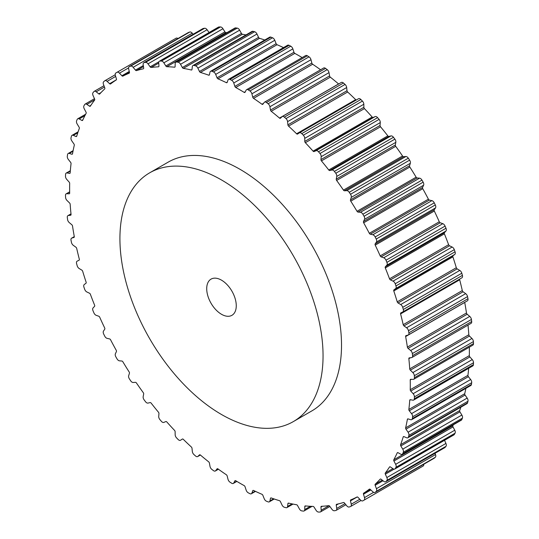 <?xml version="1.0" encoding="UTF-8"?>
<svg xmlns="http://www.w3.org/2000/svg" width="539" height="539" viewBox="0 0 539 539"><rect width="100%" height="100%" fill="white"/><g stroke="black" fill="none" stroke-linecap="round" stroke-linejoin="round"><path stroke-width="0.81" d="M293.304 421.613L311.771 410.954A143.637 82.925 -120 0 0 333.789 295.85A143.637 82.925 -120 0 0 239.956 169.28A143.637 82.925 -120 0 0 168.134 162.165L149.667 172.83A143.637 82.925 -120 0 0 127.655 287.927A143.637 82.925 -120 0 0 221.489 414.498A143.637 82.925 -120 0 0 293.304 421.613A143.637 82.925 -120 0 0 315.322 306.516A143.637 82.925 -120 0 0 221.489 179.938A143.637 82.925 -120 0 0 149.667 172.83M221.489 280.159A20.893 12.06 60 0 1 235.139 298.572A20.893 12.06 60 0 1 231.932 315.315A20.893 12.06 60 0 1 221.489 314.277A20.893 12.06 60 0 1 207.838 295.871A20.893 12.06 60 0 1 211.039 279.128A20.893 12.06 60 0 1 221.489 280.159M213.457 470.614A3.133 1.812 -120 0 0 215.357 470.992A3.133 1.812 -120 0 0 215.688 470.688L217.049 468.869A1.307 0.755 60 0 1 217.183 468.748A1.307 0.755 60 0 1 217.958 468.89A240.879 139.069 -120 0 0 226.353 474.758A1.307 0.755 60 0 1 227.155 475.93L228.01 479.299A3.133 1.812 -120 0 0 229.978 482.156A247.017 142.613 -120 0 0 231.649 483.22A3.133 1.812 -120 0 0 233.32 483.443A3.133 1.812 -120 0 0 233.758 482.964L234.869 480.855A1.307 0.755 60 0 1 235.058 480.66A1.307 0.755 60 0 1 235.732 480.734A240.879 139.069 -120 0 0 244.174 485.612A1.307 0.755 60 0 1 245.036 486.724L246.148 490.119A3.133 1.812 -120 0 0 248.263 492.814A247.017 142.613 -120 0 0 249.928 493.677A3.133 1.812 -120 0 0 251.369 493.764A3.133 1.812 -120 0 0 251.895 493.091L252.757 490.712A1.307 0.755 60 0 1 252.973 490.436A1.307 0.755 60 0 1 253.552 490.456A240.879 139.069 -120 0 0 261.947 494.29A1.307 0.755 60 0 1 262.864 495.321L264.218 498.71A3.133 1.812 -120 0 0 266.455 501.209A247.017 142.613 -120 0 0 268.099 501.863A3.133 1.812 -120 0 0 269.311 501.843A3.133 1.812 -120 0 0 269.904 500.953L270.497 498.332A1.307 0.755 60 0 1 270.74 497.962A1.307 0.755 60 0 1 271.225 497.948A240.879 139.069 -120 0 0 279.485 500.691A1.307 0.755 60 0 1 280.435 501.634L282.018 504.976A3.133 1.812 -120 0 0 284.356 507.253A247.017 142.613 -120 0 0 285.966 507.684A3.133 1.812 -120 0 0 286.95 507.597A3.133 1.812 -120 0 0 287.583 506.465L287.9 503.635A1.307 0.755 60 0 1 288.17 503.163A1.307 0.755 60 0 1 288.554 503.116A240.879 139.069 -120 0 0 296.585 504.74A1.307 0.755 60 0 1 297.568 505.589L299.361 508.843A3.133 1.812 -120 0 0 301.766 510.884A247.017 142.613 -120 0 0 303.329 511.093A3.133 1.812 -120 0 0 304.09 510.959A3.133 1.812 -120 0 0 304.737 509.564L304.784 506.552A1.307 0.755 60 0 1 305.054 505.973A1.307 0.755 60 0 1 305.35 505.919A240.879 139.069 -120 0 0 313.065 506.404A1.307 0.755 60 0 1 314.069 507.138L316.056 510.278A3.133 1.812 -120 0 0 318.502 512.05A247.017 142.613 -120 0 0 319.991 512.037A3.133 1.812 -120 0 0 320.543 511.888A3.133 1.812 -120 0 0 321.183 510.224L320.954 507.064A1.307 0.755 60 0 1 321.224 506.37A1.307 0.755 60 0 1 321.433 506.31A240.879 139.069 -120 0 0 328.75 505.656A1.307 0.755 60 0 1 329.76 506.283L331.909 509.267A3.133 1.812 -120 0 0 334.382 510.75A247.017 142.613 -120 0 0 335.784 510.507A3.133 1.812 -120 0 0 336.134 510.379A3.133 1.812 -120 0 0 336.74 508.432L336.242 505.164A1.307 0.755 60 0 1 336.491 504.349A1.307 0.755 60 0 1 336.626 504.302A240.879 139.069 -120 0 0 343.451 502.516A1.307 0.755 60 0 1 344.461 503.008L346.766 505.811A3.133 1.812 -120 0 0 349.225 506.99A247.017 142.613 -120 0 0 350.525 506.525A3.133 1.812 -120 0 0 350.687 506.451A3.133 1.812 -120 0 0 351.239 504.208L350.471 500.859A1.307 0.755 60 0 1 350.7 499.929A1.307 0.755 60 0 1 350.754 499.902A240.879 139.069 -120 0 0 357.027 496.998A1.307 0.755 60 0 1 358.024 497.369L360.443 499.956A3.133 1.812 -120 0 0 362.868 500.819A247.017 142.613 -120 0 0 363.461 500.482A247.017 142.613 -120 0 0 364.047 500.138A3.133 1.812 -120 0 0 364.512 497.605L363.488 494.216A1.307 0.755 60 0 1 363.663 493.165A240.879 139.069 -120 0 0 369.316 489.183A1.307 0.755 60 0 1 369.363 489.149A1.307 0.755 60 0 1 370.286 489.419L372.806 491.757A3.133 1.812 -120 0 0 375.016 492.403A3.133 1.812 -120 0 0 375.164 492.296A247.017 142.613 -120 0 0 376.215 491.406A3.133 1.812 -120 0 0 376.431 488.684L375.151 485.289A1.307 0.755 60 0 1 375.225 484.17A240.879 139.069 -120 0 0 380.19 479.144A1.307 0.755 60 0 1 380.298 479.063A1.307 0.755 60 0 1 381.127 479.245L383.707 481.314A3.133 1.812 -120 0 0 385.695 481.765A3.133 1.812 -120 0 0 385.985 481.522A247.017 142.613 -120 0 0 386.894 480.431A3.133 1.812 -120 0 0 386.847 477.554L385.338 474.192A1.307 0.755 60 0 1 385.304 473.006A240.879 139.069 -120 0 0 389.529 466.996A1.307 0.755 60 0 1 389.684 466.848A1.307 0.755 60 0 1 390.418 466.963L393.039 468.741A3.133 1.812 -120 0 0 394.797 469.018A3.133 1.812 -120 0 0 395.202 468.613A247.017 142.613 -120 0 0 395.956 467.333A3.133 1.812 -120 0 0 395.653 464.322L393.928 461.034A1.307 0.755 60 0 1 393.787 459.801A240.879 139.069 -120 0 0 397.223 452.875A1.307 0.755 60 0 1 397.425 452.645A1.307 0.755 60 0 1 398.058 452.699L400.693 454.168A3.133 1.812 -120 0 0 402.215 454.303A3.133 1.812 -120 0 0 402.714 453.703A247.017 142.613 -120 0 0 403.313 452.255A3.133 1.812 -120 0 0 402.754 449.149L400.827 445.969A1.307 0.755 60 0 1 400.592 444.695A240.879 139.069 -120 0 0 403.199 436.927A1.307 0.755 60 0 1 403.428 436.61A1.307 0.755 60 0 1 403.967 436.617L406.581 437.756A3.133 1.812 -120 0 0 407.882 437.776A3.133 1.812 -120 0 0 408.447 436.967A247.017 142.613 -120 0 0 408.879 435.357A3.133 1.812 -120 0 0 408.07 432.197L405.968 429.152A1.307 0.755 60 0 1 405.631 427.858A240.879 139.069 -120 0 0 407.383 419.335A1.307 0.755 60 0 1 407.639 418.924A1.307 0.755 60 0 1 408.084 418.897L410.651 419.692A3.133 1.812 -120 0 0 411.715 419.625A3.133 1.812 -120 0 0 412.335 418.587A247.017 142.613 -120 0 0 412.598 416.829A3.133 1.812 -120 0 0 411.547 413.642L409.29 410.779A1.307 0.755 60 0 1 408.852 409.472A240.879 139.069 -120 0 0 409.734 400.282A1.307 0.755 60 0 1 410.004 399.77A1.307 0.755 60 0 1 410.354 399.722L412.84 400.167A3.133 1.812 -120 0 0 413.689 400.046A3.133 1.812 -120 0 0 414.336 398.752A247.017 142.613 -120 0 0 414.424 396.879A3.133 1.812 -120 0 0 413.144 393.699L410.758 391.038A1.307 0.755 60 0 1 410.226 389.737A240.879 139.069 -120 0 0 410.226 379.988A1.307 0.755 60 0 1 410.496 379.368A1.307 0.755 60 0 1 410.758 379.308L413.144 379.395A3.133 1.812 -120 0 0 413.777 379.254A3.133 1.812 -120 0 0 414.424 377.698A247.017 142.613 -120 0 0 414.336 375.717A3.133 1.812 -120 0 0 412.84 372.584L410.354 370.158A1.307 0.755 60 0 1 409.734 368.878A240.879 139.069 -120 0 0 408.852 358.671A1.307 0.755 60 0 1 409.114 357.93A1.307 0.755 60 0 1 409.29 357.876L411.547 357.613A3.133 1.812 -120 0 0 411.971 357.472A3.133 1.812 -120 0 0 412.598 355.632A247.017 142.613 -120 0 0 412.335 353.577A3.133 1.812 -120 0 0 410.651 350.525L408.084 348.362A1.307 0.755 60 0 1 407.383 347.116A240.879 139.069 -120 0 0 405.631 336.565A1.307 0.755 60 0 1 405.874 335.703A1.307 0.755 60 0 1 405.968 335.662L408.07 335.049A3.133 1.812 -120 0 0 408.306 334.948A3.133 1.812 -120 0 0 408.879 332.819A247.017 142.613 -120 0 0 408.447 330.71A3.133 1.812 -120 0 0 406.581 327.766L403.967 325.886A1.307 0.755 60 0 1 403.199 324.687A240.879 139.069 -120 0 0 400.592 313.907A1.307 0.755 60 0 1 400.807 312.923A1.307 0.755 60 0 1 400.827 312.91L402.754 311.953A3.133 1.812 -120 0 0 402.808 311.919A3.133 1.812 -120 0 0 403.313 309.501A247.017 142.613 -120 0 0 402.714 307.351A3.133 1.812 -120 0 0 400.693 304.548L398.058 302.979A1.307 0.755 60 0 1 397.223 301.84A240.879 139.069 -120 0 0 393.787 290.952A1.307 0.755 60 0 1 393.928 289.874L395.653 288.574A3.133 1.812 -120 0 0 395.956 285.926A247.017 142.613 -120 0 0 395.202 283.77A3.133 1.812 -120 0 0 393.039 281.142L390.418 279.896A1.307 0.755 60 0 1 389.529 278.825A240.879 139.069 -120 0 0 385.304 267.944A1.307 0.755 60 0 1 385.338 266.798L386.847 265.181A3.133 1.812 -120 0 0 386.894 262.358A247.017 142.613 -120 0 0 385.985 260.216A3.133 1.812 -120 0 0 383.707 257.79L381.127 256.881A1.307 0.755 60 0 1 380.19 255.897A240.879 139.069 -120 0 0 375.225 245.144A1.307 0.755 60 0 1 375.151 243.938L376.431 242.018A3.133 1.812 -120 0 0 376.215 239.053A247.017 142.613 -120 0 0 375.164 236.951A3.133 1.812 -120 0 0 372.806 234.755L370.286 234.196A1.307 0.755 60 0 1 369.316 233.306A240.879 139.069 -120 0 0 363.663 222.802A1.307 0.755 60 0 1 363.488 221.549L364.512 219.346A3.133 1.812 -120 0 0 364.047 216.274A247.017 142.613 -120 0 0 362.868 214.226A3.133 1.812 -120 0 0 360.443 212.292L358.024 212.076A1.307 0.755 60 0 1 357.027 211.295A240.879 139.069 -120 0 0 350.754 201.148A1.307 0.755 60 0 1 350.471 199.868L351.239 197.409A3.133 1.812 -120 0 0 350.525 194.262A247.017 142.613 -120 0 0 349.225 192.302A3.133 1.812 -120 0 0 346.766 190.638L344.461 190.779A1.307 0.755 60 0 1 343.451 190.112A240.879 139.069 -120 0 0 336.626 180.437A1.307 0.755 60 0 1 336.242 179.137L336.74 176.442A3.133 1.812 -120 0 0 335.784 173.262A247.017 142.613 -120 0 0 334.382 171.402A3.133 1.812 -120 0 0 331.909 170.034L329.76 170.533A1.307 0.755 60 0 1 328.75 169.987A240.879 139.069 -120 0 0 321.433 160.892A1.307 0.755 60 0 1 320.954 159.584L321.183 156.687A3.133 1.812 -120 0 0 319.991 153.507A247.017 142.613 -120 0 0 318.502 151.769A3.133 1.812 -120 0 0 316.056 150.711L314.069 151.553A1.307 0.755 60 0 1 313.065 151.136A240.879 139.069 -120 0 0 305.35 142.714A1.307 0.755 60 0 1 304.784 141.42L304.737 138.361A3.133 1.812 -120 0 0 303.329 135.201A247.017 142.613 -120 0 0 301.766 133.611A3.133 1.812 -120 0 0 299.414 132.837A3.133 1.812 -120 0 0 299.361 132.87L297.568 134.056A1.307 0.755 60 0 1 297.548 134.07A1.307 0.755 60 0 1 296.585 133.766A240.879 139.069 -120 0 0 288.554 126.119A1.307 0.755 60 0 1 287.9 124.853L287.583 121.652A3.133 1.812 -120 0 0 285.966 118.56A247.017 142.613 -120 0 0 284.356 117.131A3.133 1.812 -120 0 0 282.22 116.565A3.133 1.812 -120 0 0 282.018 116.72L280.435 118.23A1.307 0.755 60 0 1 280.354 118.29A1.307 0.755 60 0 1 279.485 118.075A240.879 139.069 -120 0 0 271.225 111.283A1.307 0.755 60 0 1 270.497 110.05L269.904 106.749A3.133 1.812 -120 0 0 268.099 103.757A247.017 142.613 -120 0 0 266.455 102.504A3.133 1.812 -120 0 0 264.548 102.127A3.133 1.812 -120 0 0 264.218 102.423L262.864 104.249A1.307 0.755 60 0 1 262.722 104.371A1.307 0.755 60 0 1 261.947 104.229A240.879 139.069 -120 0 0 253.552 98.361A1.307 0.755 60 0 1 252.757 97.182L251.895 93.82A3.133 1.812 -120 0 0 249.928 90.963A247.017 142.613 -120 0 0 248.263 89.898A3.133 1.812 -120 0 0 246.586 89.676A3.133 1.812 -120 0 0 246.148 90.148L245.036 92.263A1.307 0.755 60 0 1 244.854 92.459A1.307 0.755 60 0 1 244.174 92.378A240.879 139.069 -120 0 0 235.732 87.507A1.307 0.755 60 0 1 234.869 86.395L233.758 82.999A3.133 1.812 -120 0 0 231.649 80.304A247.017 142.613 -120 0 0 229.978 79.442A3.133 1.812 -120 0 0 228.536 79.354A3.133 1.812 -120 0 0 228.01 80.028L227.155 82.406A1.307 0.755 60 0 1 226.932 82.683A1.307 0.755 60 0 1 226.353 82.656A240.879 139.069 -120 0 0 217.958 78.829A1.307 0.755 60 0 1 217.049 77.798L215.688 74.409A3.133 1.812 -120 0 0 213.457 71.909A247.017 142.613 -120 0 0 211.807 71.256A3.133 1.812 -120 0 0 210.594 71.276A3.133 1.812 -120 0 0 210.001 72.165L209.408 74.786A1.307 0.755 60 0 1 209.166 75.157A1.307 0.755 60 0 1 208.681 75.17A240.879 139.069 -120 0 0 200.42 72.428A1.307 0.755 60 0 1 199.47 71.485L197.887 68.143A3.133 1.812 -120 0 0 195.556 65.866A247.017 142.613 -120 0 0 193.939 65.428A3.133 1.812 -120 0 0 192.955 65.522A3.133 1.812 -120 0 0 192.322 66.654L192.005 69.484A1.307 0.755 60 0 1 191.743 69.955A1.307 0.755 60 0 1 191.352 69.996A240.879 139.069 -120 0 0 183.321 68.379A1.307 0.755 60 0 1 182.337 67.53L180.545 64.276A3.133 1.812 -120 0 0 178.139 62.234A247.017 142.613 -120 0 0 176.583 62.025A3.133 1.812 -120 0 0 175.815 62.16A3.133 1.812 -120 0 0 175.168 63.555L175.121 66.56A1.307 0.755 60 0 1 174.852 67.139A1.307 0.755 60 0 1 174.555 67.2A240.879 139.069 -120 0 0 166.841 66.715A1.307 0.755 60 0 1 165.837 65.974L163.856 62.834A3.133 1.812 -120 0 0 161.404 61.069A247.017 142.613 -120 0 0 159.915 61.082A3.133 1.812 -120 0 0 159.362 61.23A3.133 1.812 -120 0 0 158.722 62.895L158.951 66.054A1.307 0.755 60 0 1 158.682 66.742A1.307 0.755 60 0 1 158.473 66.802A240.879 139.069 -120 0 0 151.163 67.456A1.307 0.755 60 0 1 150.152 66.836L147.996 63.851A3.133 1.812 -120 0 0 145.523 62.369A247.017 142.613 -120 0 0 144.122 62.612A3.133 1.812 -120 0 0 143.772 62.74A3.133 1.812 -120 0 0 143.165 64.687L143.67 67.954A1.307 0.755 60 0 1 143.414 68.77A1.307 0.755 60 0 1 143.286 68.817A240.879 139.069 -120 0 0 136.455 70.602A1.307 0.755 60 0 1 135.444 70.104L133.146 67.308A3.133 1.812 -120 0 0 130.681 66.129A247.017 142.613 -120 0 0 129.387 66.593A3.133 1.812 -120 0 0 129.219 66.668A3.133 1.812 -120 0 0 128.666 68.904L129.441 72.253A1.307 0.755 60 0 1 129.205 73.189A1.307 0.755 60 0 1 129.158 73.216A240.879 139.069 -120 0 0 122.879 76.114A1.307 0.755 60 0 1 121.888 75.75L119.463 73.163A3.133 1.812 -120 0 0 117.037 72.3A247.017 142.613 -120 0 0 116.444 72.637A247.017 142.613 -120 0 0 115.858 72.981A3.133 1.812 -120 0 0 115.393 75.514L116.417 78.903A1.307 0.755 60 0 1 116.242 79.947A240.879 139.069 -120 0 0 110.589 83.936A1.307 0.755 60 0 1 110.542 83.963A1.307 0.755 60 0 1 109.619 83.7L107.106 81.355A3.133 1.812 -120 0 0 104.889 80.715A3.133 1.812 -120 0 0 104.741 80.823A247.017 142.613 -120 0 0 103.69 81.712A3.133 1.812 -120 0 0 103.481 84.434L104.755 87.823A1.307 0.755 60 0 1 104.681 88.948A240.879 139.069 -120 0 0 99.715 93.968A1.307 0.755 60 0 1 99.614 94.055A1.307 0.755 60 0 1 98.778 93.874L96.198 91.798A3.133 1.812 -120 0 0 94.21 91.354A3.133 1.812 -120 0 0 93.921 91.596A247.017 142.613 -120 0 0 93.011 92.688A3.133 1.812 -120 0 0 93.065 95.565L94.574 98.927A1.307 0.755 60 0 1 94.601 100.113A240.879 139.069 -120 0 0 90.384 106.116A1.307 0.755 60 0 1 90.222 106.271A1.307 0.755 60 0 1 89.487 106.156L86.867 104.377A3.133 1.812 -120 0 0 85.108 104.101A3.133 1.812 -120 0 0 84.704 104.505A247.017 142.613 -120 0 0 83.949 105.785A3.133 1.812 -120 0 0 84.252 108.79L85.984 112.085A1.307 0.755 60 0 1 86.119 113.318A240.879 139.069 -120 0 0 82.683 120.244A1.307 0.755 60 0 1 82.487 120.473A1.307 0.755 60 0 1 81.847 120.413L79.22 118.951A3.133 1.812 -120 0 0 77.69 118.816A3.133 1.812 -120 0 0 77.192 119.409A247.017 142.613 -120 0 0 76.592 120.864A3.133 1.812 -120 0 0 77.151 123.963L79.078 127.15A1.307 0.755 60 0 1 79.321 128.423A240.879 139.069 -120 0 0 76.706 136.192A1.307 0.755 60 0 1 76.477 136.502A1.307 0.755 60 0 1 75.938 136.495L73.324 135.356A3.133 1.812 -120 0 0 72.031 135.343A3.133 1.812 -120 0 0 71.458 136.145A247.017 142.613 -120 0 0 71.027 137.762A3.133 1.812 -120 0 0 71.835 140.922L73.937 143.96A1.307 0.755 60 0 1 74.281 145.26A240.879 139.069 -120 0 0 72.522 153.783A1.307 0.755 60 0 1 72.266 154.194A1.307 0.755 60 0 1 71.822 154.221L69.261 153.426A3.133 1.812 -120 0 0 68.19 153.494A3.133 1.812 -120 0 0 67.57 154.531A247.017 142.613 -120 0 0 67.308 156.283A3.133 1.812 -120 0 0 68.359 159.47L70.616 162.34A1.307 0.755 60 0 1 71.054 163.647A240.879 139.069 -120 0 0 70.171 172.83A1.307 0.755 60 0 1 69.902 173.349A1.307 0.755 60 0 1 69.551 173.396L67.065 172.952A3.133 1.812 -120 0 0 66.216 173.073A3.133 1.812 -120 0 0 65.576 174.36A247.017 142.613 -120 0 0 65.489 176.24A3.133 1.812 -120 0 0 66.762 179.413L69.147 182.074A1.307 0.755 60 0 1 69.679 183.375A240.879 139.069 -120 0 0 69.679 193.124A1.307 0.755 60 0 1 69.41 193.75A1.307 0.755 60 0 1 69.147 193.811L66.762 193.717A3.133 1.812 -120 0 0 66.135 193.865A3.133 1.812 -120 0 0 65.489 195.421A247.017 142.613 -120 0 0 65.576 197.402A3.133 1.812 -120 0 0 67.065 200.535L69.551 202.96A1.307 0.755 60 0 1 70.171 204.241A240.879 139.069 -120 0 0 71.054 214.448A1.307 0.755 60 0 1 70.791 215.182A1.307 0.755 60 0 1 70.616 215.243L68.359 215.506A3.133 1.812 -120 0 0 67.934 215.647A3.133 1.812 -120 0 0 67.308 217.48A247.017 142.613 -120 0 0 67.57 219.535A3.133 1.812 -120 0 0 69.261 222.594L71.822 224.756A1.307 0.755 60 0 1 72.522 226.003A240.879 139.069 -120 0 0 74.281 236.554A1.307 0.755 60 0 1 74.032 237.416A1.307 0.755 60 0 1 73.937 237.456L71.835 238.07A3.133 1.812 -120 0 0 71.599 238.171A3.133 1.812 -120 0 0 71.027 240.3A247.017 142.613 -120 0 0 71.458 242.409A3.133 1.812 -120 0 0 73.324 245.353L75.938 247.233A1.307 0.755 60 0 1 76.706 248.432A240.879 139.069 -120 0 0 79.321 259.212A1.307 0.755 60 0 1 79.098 260.196A1.307 0.755 60 0 1 79.078 260.202L77.151 261.166A3.133 1.812 -120 0 0 77.097 261.199A3.133 1.812 -120 0 0 76.592 263.618A247.017 142.613 -120 0 0 77.192 265.767A3.133 1.812 -120 0 0 79.22 268.563L81.847 270.14A1.307 0.755 60 0 1 82.683 271.279A240.879 139.069 -120 0 0 86.119 282.166A1.307 0.755 60 0 1 85.984 283.244L84.252 284.538A3.133 1.812 -120 0 0 83.949 287.193A247.017 142.613 -120 0 0 84.704 289.349A3.133 1.812 -120 0 0 86.867 291.976L89.487 293.223A1.307 0.755 60 0 1 90.384 294.287A240.879 139.069 -120 0 0 94.601 305.168A1.307 0.755 60 0 1 94.574 306.32L93.065 307.937A3.133 1.812 -120 0 0 93.011 310.76A247.017 142.613 -120 0 0 93.921 312.903A3.133 1.812 -120 0 0 96.198 315.322L98.778 316.238A1.307 0.755 60 0 1 99.715 317.215A240.879 139.069 -120 0 0 104.681 327.968A1.307 0.755 60 0 1 104.755 329.181L103.481 331.101A3.133 1.812 -120 0 0 103.69 334.059A247.017 142.613 -120 0 0 104.741 336.168A3.133 1.812 -120 0 0 107.106 338.357L109.619 338.923A1.307 0.755 60 0 1 110.589 339.813A240.879 139.069 -120 0 0 116.242 350.316A1.307 0.755 60 0 1 116.417 351.569L115.393 353.773A3.133 1.812 -120 0 0 115.858 356.845A247.017 142.613 -120 0 0 117.037 358.886A3.133 1.812 -120 0 0 119.463 360.827L121.888 361.036A1.307 0.755 60 0 1 122.879 361.817A240.879 139.069 -120 0 0 129.158 371.964A1.307 0.755 60 0 1 129.441 373.251L128.666 375.71A3.133 1.812 -120 0 0 129.387 378.856A247.017 142.613 -120 0 0 130.681 380.817A3.133 1.812 -120 0 0 133.146 382.481L135.444 382.333A1.307 0.755 60 0 1 136.455 383.007A240.879 139.069 -120 0 0 143.286 392.675A1.307 0.755 60 0 1 143.67 393.982L143.165 396.67A3.133 1.812 -120 0 0 144.122 399.857A247.017 142.613 -120 0 0 145.523 401.717A3.133 1.812 -120 0 0 147.996 403.084L150.152 402.586A1.307 0.755 60 0 1 151.163 403.132A240.879 139.069 -120 0 0 158.473 412.227A1.307 0.755 60 0 1 158.951 413.534L158.722 416.425A3.133 1.812 -120 0 0 159.915 419.611A247.017 142.613 -120 0 0 161.404 421.35A3.133 1.812 -120 0 0 163.856 422.408L165.837 421.559A1.307 0.755 60 0 1 166.841 421.983A240.879 139.069 -120 0 0 174.555 430.398A1.307 0.755 60 0 1 175.121 431.692L175.168 434.757A3.133 1.812 -120 0 0 176.583 437.911A247.017 142.613 -120 0 0 178.139 439.507A3.133 1.812 -120 0 0 180.491 440.275A3.133 1.812 -120 0 0 180.545 440.248L182.337 439.063A1.307 0.755 60 0 1 182.364 439.042A1.307 0.755 60 0 1 183.321 439.346A240.879 139.069 -120 0 0 191.352 446.999A1.307 0.755 60 0 1 192.005 448.266L192.322 451.466A3.133 1.812 -120 0 0 193.939 454.559A247.017 142.613 -120 0 0 195.556 455.987A3.133 1.812 -120 0 0 197.685 456.553A3.133 1.812 -120 0 0 197.887 456.398L199.47 454.889A1.307 0.755 60 0 1 199.558 454.822A1.307 0.755 60 0 1 200.42 455.044A240.879 139.069 -120 0 0 208.681 461.835A1.307 0.755 60 0 1 209.408 463.068L210.001 466.37A3.133 1.812 -120 0 0 211.807 469.361A247.017 142.613 -120 0 0 213.457 470.614M177.971 38.525A3.133 1.812 60 0 0 176.132 38.181A247.017 142.613 -120 0 0 175.539 38.518L116.444 72.637M188.165 32.657A3.133 1.812 60 0 1 188.313 32.549A3.133 1.812 60 0 1 188.475 32.475L129.387 66.593M193.11 34.253L192.234 33.189A3.133 1.812 60 0 0 189.775 32.01A247.017 142.613 -120 0 0 188.475 32.475M143.772 62.74L202.866 28.621A3.133 1.812 60 0 1 203.216 28.493L144.122 62.612M209.098 32.515L207.091 29.733A3.133 1.812 60 0 0 204.618 28.25A247.017 142.613 -120 0 0 203.216 28.493M159.362 61.23L218.457 27.112A3.133 1.812 60 0 1 219.009 26.963L159.915 61.082M226.966 32.63A240.879 139.069 60 0 0 225.935 32.596A1.307 0.755 -120 0 1 224.931 31.862L222.944 28.722A3.133 1.812 60 0 0 220.498 26.95A247.017 142.613 -120 0 0 219.009 26.963M175.815 62.16L234.91 28.041A3.133 1.812 60 0 1 235.671 27.907L176.583 62.025M245.973 34.914A240.879 139.069 60 0 0 242.415 34.26A1.307 0.755 -120 0 1 241.432 33.411L239.639 30.157A3.133 1.812 60 0 0 237.234 28.116A247.017 142.613 -120 0 0 235.671 27.907M192.955 65.522L252.05 31.403A3.133 1.812 60 0 1 253.034 31.316L193.939 65.428M264.764 40.001A240.879 139.069 60 0 0 259.515 38.309A1.307 0.755 -120 0 1 258.565 37.366L256.982 34.024A3.133 1.812 60 0 0 254.644 31.747A247.017 142.613 -120 0 0 253.034 31.316M210.594 71.276L269.689 37.157A3.133 1.812 60 0 1 270.901 37.137L211.807 71.256M283.514 47.614A240.879 139.069 60 0 0 277.053 44.71A1.307 0.755 -120 0 1 276.136 43.679L274.782 40.29A3.133 1.812 60 0 0 272.545 37.791A247.017 142.613 -120 0 0 270.901 37.137M228.536 79.354L287.631 45.236A3.133 1.812 60 0 1 289.072 45.323L229.978 79.442M302.157 57.592A240.879 139.069 60 0 0 294.826 53.388A1.307 0.755 -120 0 1 293.964 52.276L292.852 48.881A3.133 1.812 60 0 0 290.737 46.186A247.017 142.613 -120 0 0 289.072 45.323M246.586 89.676L305.68 55.557A3.133 1.812 60 0 1 307.351 55.78L248.263 89.898M320.584 69.774A240.879 139.069 60 0 0 312.647 64.242A1.307 0.755 -120 0 1 311.845 63.07L310.99 59.701A3.133 1.812 60 0 0 309.022 56.844A247.017 142.613 -120 0 0 307.351 55.78M264.548 102.127L323.643 68.008A3.133 1.812 60 0 1 325.543 68.386L266.455 102.504M338.627 84.003A1.307 0.755 -120 0 1 338.58 83.956A240.879 139.069 60 0 0 330.319 77.165A1.307 0.755 -120 0 1 329.592 75.932L328.999 72.63A3.133 1.812 60 0 0 327.193 69.639A247.017 142.613 -120 0 0 325.543 68.386M341.113 82.602A3.133 1.812 60 0 1 341.315 82.447A3.133 1.812 60 0 1 343.444 83.013L284.356 117.131M356.286 100.005A1.307 0.755 -120 0 1 355.679 99.654A240.879 139.069 60 0 0 347.648 92.001A1.307 0.755 -120 0 1 346.995 90.734L346.678 87.534A3.133 1.812 60 0 0 345.061 84.441A247.017 142.613 -120 0 0 343.444 83.013M299.475 132.81L358.455 98.752A3.133 1.812 60 0 1 358.509 98.725A3.133 1.812 60 0 1 360.861 99.493L301.766 133.611M402.862 311.886L461.849 277.834A3.133 1.812 60 0 0 461.903 277.801A3.133 1.812 60 0 0 462.408 275.382A247.017 142.613 -120 0 0 461.808 273.233A3.133 1.812 60 0 0 459.78 270.437L457.153 268.86A1.307 0.755 -120 0 1 456.317 267.721A240.879 139.069 60 0 0 452.881 256.833A1.307 0.755 -120 0 1 453.016 255.756L454.748 254.462A3.133 1.812 60 0 0 455.051 251.807A247.017 142.613 -120 0 0 454.296 249.651A3.133 1.812 60 0 0 452.133 247.024L449.513 245.777A1.307 0.755 -120 0 1 448.616 244.713A240.879 139.069 60 0 0 444.399 233.832A1.307 0.755 -120 0 1 444.426 232.68L445.935 231.063A3.133 1.812 60 0 0 445.989 228.24A247.017 142.613 -120 0 0 445.079 226.097A3.133 1.812 60 0 0 442.802 223.678L440.222 222.762A1.307 0.755 -120 0 1 439.285 221.785A240.879 139.069 60 0 0 434.319 211.032A1.307 0.755 -120 0 1 434.245 209.819L435.519 207.899A3.133 1.812 60 0 0 435.31 204.941A247.017 142.613 -120 0 0 434.259 202.832A3.133 1.812 60 0 0 431.894 200.643L429.381 200.077A1.307 0.755 -120 0 1 428.411 199.187A240.879 139.069 60 0 0 422.758 188.684A1.307 0.755 -120 0 1 422.583 187.431L423.607 185.227A3.133 1.812 60 0 0 423.142 182.155A247.017 142.613 -120 0 0 421.963 180.114A3.133 1.812 60 0 0 419.537 178.173L417.112 177.964A1.307 0.755 -120 0 1 416.121 177.183A240.879 139.069 60 0 0 409.842 167.036A1.307 0.755 -120 0 1 409.559 165.749L410.334 163.29A3.133 1.812 60 0 0 409.613 160.144A247.017 142.613 -120 0 0 408.319 158.183A3.133 1.812 60 0 0 405.854 156.519L403.556 156.667A1.307 0.755 -120 0 1 402.545 155.993A240.879 139.069 60 0 0 395.714 146.325A1.307 0.755 -120 0 1 395.33 145.018L395.835 142.33A3.133 1.812 60 0 0 394.878 139.143A247.017 142.613 -120 0 0 393.477 137.283A3.133 1.812 60 0 0 391.004 135.916L388.848 136.414A1.307 0.755 -120 0 1 387.837 135.868A240.879 139.069 60 0 0 380.527 126.773A1.307 0.755 -120 0 1 380.049 125.466L380.278 122.575A3.133 1.812 60 0 0 379.085 119.388A247.017 142.613 -120 0 0 377.596 117.65A3.133 1.812 60 0 0 375.144 116.592L373.163 117.441A1.307 0.755 -120 0 1 372.159 117.017A240.879 139.069 60 0 0 364.445 108.602A1.307 0.755 -120 0 1 363.879 107.308L363.832 104.243A3.133 1.812 60 0 0 362.417 101.089A247.017 142.613 -120 0 0 360.861 99.493M459.679 279.087A1.307 0.755 -120 0 0 459.679 279.788A240.879 139.069 60 0 1 462.294 290.568A1.307 0.755 -120 0 0 463.062 291.767L465.676 293.647A3.133 1.812 60 0 1 467.542 296.591L408.447 330.71M408.306 334.948L467.401 300.829A3.133 1.812 60 0 0 467.973 298.7A247.017 142.613 -120 0 0 467.542 296.591M464.712 302.379A1.307 0.755 -120 0 0 464.719 302.446A240.879 139.069 60 0 1 466.478 312.997A1.307 0.755 -120 0 0 467.178 314.244L469.738 316.406A3.133 1.812 60 0 1 471.43 319.465L412.335 353.577M411.971 357.472L471.066 323.353A3.133 1.812 60 0 0 471.692 321.52A247.017 142.613 -120 0 0 471.43 319.465M468.007 325.125A240.879 139.069 60 0 1 468.829 334.759A1.307 0.755 -120 0 0 469.449 336.04L471.935 338.465A3.133 1.812 60 0 1 473.424 341.598L414.336 375.717M413.777 379.254L472.865 345.135A3.133 1.812 60 0 0 473.511 343.579A247.017 142.613 -120 0 0 473.424 341.598M469.341 347.17A240.879 139.069 60 0 1 469.321 355.625A1.307 0.755 -120 0 0 469.853 356.926L472.238 359.587A3.133 1.812 60 0 1 473.511 362.76L414.424 396.879M413.689 400.046L472.784 365.927A3.133 1.812 60 0 0 473.424 364.64A247.017 142.613 -120 0 0 473.511 362.76M468.661 368.305A240.879 139.069 60 0 1 467.946 375.353A1.307 0.755 -120 0 0 468.384 376.66L470.641 379.53A3.133 1.812 60 0 1 471.692 382.717L412.598 416.829M411.715 419.625L470.81 385.506A3.133 1.812 60 0 0 471.43 384.469A247.017 142.613 -120 0 0 471.692 382.717M465.885 388.349A240.879 139.069 60 0 1 464.719 393.739A1.307 0.755 -120 0 0 465.063 395.04L467.165 398.078A3.133 1.812 60 0 1 467.973 401.238L408.879 435.357M407.882 437.776L466.969 403.657A3.133 1.812 60 0 0 467.542 402.855A247.017 142.613 -120 0 0 467.973 401.238M460.892 407.167A240.879 139.069 60 0 1 459.679 410.577A1.307 0.755 -120 0 0 459.922 411.85L461.849 415.037A3.133 1.812 60 0 1 462.408 418.136L403.313 452.255M402.215 454.303L461.31 420.184A3.133 1.812 60 0 0 461.808 419.591A247.017 142.613 -120 0 0 462.408 418.136M453.366 424.766A240.879 139.069 60 0 1 452.881 425.682A1.307 0.755 -120 0 0 453.016 426.915L454.748 430.21A3.133 1.812 60 0 1 455.051 433.215L395.956 467.333M394.797 469.018L453.892 434.899A3.133 1.812 60 0 0 454.296 434.495A247.017 142.613 -120 0 0 455.051 433.215M444.534 440.302L445.935 443.435A3.133 1.812 60 0 1 445.989 446.312L386.894 480.431M385.695 481.765L444.79 447.646A3.133 1.812 60 0 0 445.079 447.404A247.017 142.613 -120 0 0 445.989 446.312M435.034 453.279L435.519 454.566A3.133 1.812 60 0 1 435.31 457.288L376.215 491.406M433.949 458.359A3.133 1.812 60 0 0 434.111 458.285A3.133 1.812 60 0 0 434.259 458.177A247.017 142.613 -120 0 0 435.31 457.288M423.769 464.254A3.133 1.812 60 0 1 423.142 466.019L364.047 500.138M363.461 500.482L422.556 466.363A247.017 142.613 -120 0 0 423.142 466.019M218.335 469.166L215.688 470.688M200.346 454.977L197.887 456.398M74.294 236.648L71.835 238.07M71.007 213.976L68.359 215.506M69.592 193.555L69.147 193.811M69.659 192.046L66.762 193.717M70.124 173.066L69.551 173.396M70.306 171.079L67.065 172.952M72.516 153.824L71.822 154.221M72.994 151.27L69.261 153.426M76.76 136.023L75.938 136.495M77.791 132.783L73.324 135.356M82.878 119.82L81.847 120.413M84.879 115.683L79.22 118.951M90.882 105.348L89.487 106.156M94.716 99.843L86.867 104.377M101.009 92.587L98.778 93.874M104.458 87.035L96.198 91.798M116.39 79.785L109.619 83.7M115.663 76.417L107.106 81.355M176.132 38.181L117.037 72.3M129.454 72.32L122.879 76.114M129.259 71.492L121.888 75.75M128.578 67.901L119.463 73.163M189.775 32.01L130.681 66.129M143.455 66.56L136.455 70.602M143.3 65.569L135.444 70.104M192.234 33.189L133.146 67.308M204.618 28.25L145.523 62.369M158.843 66.593L158.473 66.802M158.735 63.083L151.163 67.456M158.877 61.803L150.152 66.836M207.091 29.733L147.996 63.851M220.498 26.95L161.404 61.069M175.054 66.91L174.555 67.2M225.935 32.596L166.841 66.715M224.931 31.862L165.837 65.974M222.944 28.722L163.856 62.834M237.234 28.116L178.139 62.234M191.972 69.639L191.352 69.996M242.415 34.26L183.321 68.379M241.432 33.411L182.337 67.53M239.639 30.157L180.545 64.276M254.644 31.747L195.556 65.866M209.422 74.746L208.681 75.17M259.515 38.309L200.42 72.428M258.565 37.366L199.47 71.485M256.982 34.024L197.887 68.143M272.545 37.791L213.457 71.909M227.249 82.144L226.353 82.656M277.053 44.71L217.958 78.829M276.136 43.679L217.049 77.798M274.782 40.29L215.688 74.409M290.737 46.186L231.649 80.304M245.319 91.718L244.174 92.378M294.826 53.388L235.732 87.507M293.964 52.276L234.869 86.395M292.852 48.881L233.758 82.999M309.022 56.844L249.928 90.963M263.571 103.293L261.947 104.229M312.647 64.242L253.552 98.361M311.845 63.07L252.757 97.182M310.99 59.701L251.895 93.82M327.193 69.639L268.099 103.757M338.58 83.956L279.485 118.075M330.319 77.165L271.225 111.283M329.592 75.932L270.497 110.05M328.999 72.63L269.904 106.749M345.061 84.441L285.966 118.56M355.679 99.654L296.585 133.766M347.648 92.001L288.554 126.119M346.995 90.734L287.9 124.853M346.678 87.534L287.583 121.652M362.417 101.089L303.329 135.201M377.596 117.65L318.502 151.769M375.144 116.592L316.056 150.711M373.163 117.441L314.069 151.553M372.159 117.017L313.065 151.136M364.445 108.602L305.35 142.714M363.879 107.308L304.784 141.42M363.832 104.243L304.737 138.361M379.085 119.388L319.991 153.507M393.477 137.283L334.382 171.402M391.004 135.916L331.909 170.034M388.848 136.414L329.76 170.533M387.837 135.868L328.75 169.987M380.527 126.773L321.433 160.892M380.049 125.466L320.954 159.584M380.278 122.575L321.183 156.687M394.878 139.143L335.784 173.262M408.319 158.183L349.225 192.302M405.854 156.519L346.766 190.638M403.556 156.667L344.461 190.779M402.545 155.993L343.451 190.112M395.714 146.325L336.626 180.437M395.33 145.018L336.242 179.137M395.835 142.33L336.74 176.442M409.613 160.144L350.525 194.262M421.963 180.114L362.868 214.226M419.537 178.173L360.443 212.292M417.112 177.964L358.024 212.076M416.121 177.183L357.027 211.295M409.842 167.036L350.754 201.148M409.559 165.749L350.471 199.868M410.334 163.29L351.239 197.409M423.142 182.155L364.047 216.274M434.259 202.832L375.164 236.951M431.894 200.643L372.806 234.755M429.381 200.077L370.286 234.196M428.411 199.187L369.316 233.306M422.758 188.684L363.663 222.802M422.583 187.431L363.488 221.549M423.607 185.227L364.512 219.346M435.31 204.941L376.215 239.053M445.079 226.097L385.985 260.216M442.802 223.678L383.707 257.79M440.222 222.762L381.127 256.881M439.285 221.785L380.19 255.897M434.319 211.032L375.225 245.144M434.245 209.819L375.151 243.938M435.519 207.899L376.431 242.018M445.989 228.24L386.894 262.358M454.296 249.651L395.202 283.77M452.133 247.024L393.039 281.142M449.513 245.777L390.418 279.896M448.616 244.713L389.529 278.825M444.399 233.832L385.304 267.944M444.426 232.68L385.338 266.798M445.935 231.063L386.847 265.181M455.051 251.807L395.956 285.926M461.808 273.233L402.714 307.351M459.78 270.437L400.693 304.548M457.153 268.86L398.058 302.979M456.317 267.721L397.223 301.84M452.881 256.833L393.787 290.952M453.016 255.756L393.928 289.874M454.748 254.462L395.653 288.574M462.408 275.382L403.313 309.501M465.676 293.647L406.581 327.766M463.062 291.767L403.967 325.886M462.294 290.568L403.199 324.687M459.679 279.788L400.592 313.907M467.973 298.7L408.879 332.819M469.738 316.406L410.651 350.525M467.178 314.244L408.084 348.362M466.478 312.997L407.383 347.116M464.719 302.446L405.631 336.565M471.692 321.52L412.598 355.632M471.935 338.465L412.84 372.584M469.449 336.04L410.354 370.158M468.829 334.759L409.734 368.878M410.475 357.734L408.852 358.671M473.511 343.579L414.424 377.698M472.238 359.587L413.144 393.699M469.853 356.926L410.758 391.038M469.321 355.625L410.226 389.737M411.372 379.328L410.226 379.988M473.424 364.64L414.336 398.752M470.641 379.53L411.547 413.642M468.384 376.66L409.29 410.779M467.946 375.353L408.852 409.472M410.63 399.77L409.734 400.282M471.43 384.469L412.335 418.587M467.165 398.078L408.07 432.197M465.063 395.04L405.968 429.152M464.719 393.739L405.631 427.858M408.124 418.904L407.383 419.335M467.542 402.855L408.447 436.967M461.849 415.037L402.754 449.149M459.922 411.85L400.827 445.969M459.679 410.577L400.592 444.695M403.819 436.57L403.199 436.927M461.808 419.591L402.714 453.703M454.748 430.21L395.653 464.322M453.016 426.915L393.928 461.034M452.881 425.682L393.787 459.801M397.721 452.585L397.223 452.875M454.296 434.495L395.202 468.613M445.935 443.435L386.847 477.554M394.063 469.152L385.338 474.192M392.877 468.634L385.304 473.006M389.892 466.787L389.529 466.996M445.079 447.404L385.985 481.522M435.519 454.566L376.431 488.684M383.007 480.754L375.151 485.289M382.225 480.128L375.225 484.17M434.259 458.177L375.164 492.296M373.628 492.343L364.512 497.605M370.866 489.958L363.488 494.216M370.239 489.372L363.663 493.165M359.803 499.269L351.239 504.208M357.242 496.951L350.471 500.859M345 503.669L336.74 508.432M338.465 503.877L336.242 505.164M329.033 505.69L321.183 510.224M322.349 506.262L320.954 507.064M310.403 506.296L304.737 509.564M305.815 505.959L304.784 506.552M292.044 503.884L287.583 506.465M288.729 503.156L287.9 503.635M273.637 498.797L269.904 500.953M271.191 497.935L270.497 498.332M255.142 491.218L251.895 493.091M253.323 490.382L252.757 490.712M236.655 481.293L233.758 482.964M235.321 480.599L234.869 480.855M218.416 469.226L215.357 470.992M200.373 454.997L197.685 456.553M74.288 236.621L71.599 238.171M70.993 213.875L67.934 215.647M69.659 191.83L66.135 193.865M70.34 170.695L66.216 173.073M73.115 150.65L68.19 153.494M78.108 131.833L72.031 135.343M85.634 114.234L77.69 118.816M94.466 98.698L85.108 104.101M103.966 85.721L94.21 91.354M115.231 74.746L104.889 80.715M188.313 32.549L129.219 66.668M341.315 82.447L282.22 116.565M358.509 98.725L299.414 132.837M461.903 277.801L402.808 311.919M434.111 458.285L375.016 492.403M361.029 500.475L350.687 506.451M345.89 504.747L336.134 510.379M329.902 506.485L320.543 511.888M312.034 506.37L304.09 510.959M293.027 504.086L286.95 507.597M274.236 498.999L269.311 501.843M255.486 491.386L251.369 493.764M236.843 481.408L233.32 483.443"/></g></svg>
